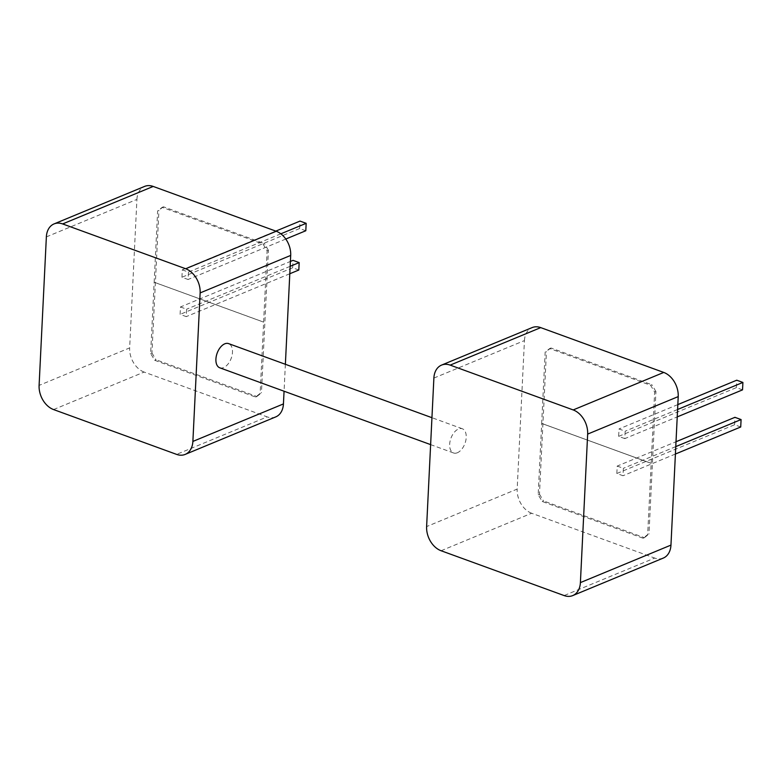 <?xml version="1.0" encoding="UTF-8"?>
<svg xmlns="http://www.w3.org/2000/svg" width="782" height="782" viewBox="0 0 782 782"><rect width="100%" height="100%" fill="white"/><g stroke="black" fill="none" stroke-linecap="round" stroke-linejoin="round"><path stroke-width="0.59" stroke-dasharray="3.91 2.93" d="M457.362 452.749A12.874 7.488 -70 0 1 453.531 452.964A12.874 7.488 -70 0 1 450.051 441.312A12.874 7.488 -70 0 1 458.516 428.986A12.874 7.488 -70 0 1 462.348 428.771A12.874 7.488 -70 0 1 465.828 440.422A12.874 7.488 -70 0 1 457.362 452.749M219.791 367.804A12.874 7.488 110 0 0 223.613 367.589A12.874 7.488 110 0 0 232.088 355.263A12.874 7.488 110 0 0 228.598 343.611M541.691 423.404L651.181 463.296L541.662 423.414L545.152 352.154L549.707 348.528L650.585 385.272L654.642 392.046L651.181 463.335L541.682 423.443L651.181 463.335L647.662 534.605L643.107 538.231L542.229 501.477L538.172 494.713L541.691 423.404M154.162 282.224L263.651 322.106M263.651 322.145L154.162 282.253L157.622 210.974L162.187 207.338L263.065 244.092L267.112 250.856L260.142 393.424L255.587 397.051L154.699 360.297L150.652 353.532L154.142 282.273M624.818 438.614L618.66 436.376L619.021 428.947L625.18 431.185L624.818 438.614L677.232 416.904M617.213 466.072L623.362 468.31L623 475.739L616.842 473.501L617.213 466.072L676.019 441.722M180.476 306.964L186.624 309.203L186.263 316.622L180.114 314.384L180.476 306.964L290.405 261.442M182.294 269.839L188.442 272.077L188.081 279.497L181.932 277.258L182.294 269.839L275.821 231.11M285.371 364.295L284.062 391.215M46.363 236.897L136.918 199.4L129.656 347.902L39.1 385.399M162.187 207.338L163.477 206.8L264.355 243.554L263.065 244.092M163.477 206.8L157.622 210.974M150.652 353.532L151.943 352.995L158.922 210.436M151.943 352.995L155.999 359.759L154.699 360.297M255.587 397.051L256.877 396.513L155.999 359.759M256.877 396.513L261.432 392.887L260.142 393.424M267.112 250.856L268.412 250.318L261.432 392.887M268.412 250.318L264.355 243.554M53.567 409.563L144.123 372.066L267.151 416.884L176.595 454.381M144.123 372.066A20.117 14.447 67.5 0 1 129.656 347.902M136.918 199.4A20.117 14.447 67.5 0 1 144.602 186.409M275.753 416.904A20.117 14.447 67.5 0 1 267.151 416.884M433.883 378.077L524.439 340.581L517.176 489.082L426.62 526.579M643.107 538.231L644.397 537.693L543.519 500.939L542.229 501.477M644.397 537.693L648.962 534.067L647.662 534.605M654.642 392.046L655.932 391.508L648.962 534.067M655.932 391.508L651.885 384.744L650.585 385.272M549.707 348.528L550.997 347.99L651.885 384.744M550.997 347.99L545.152 352.154M538.172 494.713L539.472 494.175L546.442 351.617M539.472 494.175L543.519 500.939M663.273 558.084A20.117 14.447 67.5 0 1 654.671 558.065L564.115 595.561M441.097 550.743L531.652 513.246L654.671 558.065M531.652 513.246A20.117 14.447 67.5 0 1 517.176 489.082M524.439 340.581A20.117 14.447 67.5 0 1 532.122 327.599M305.801 230.749L299.653 228.51L300.014 221.091M299.653 228.51L181.932 277.258M280.836 233.818L188.442 272.077M285.792 239.038L188.081 279.497M298.812 270.025L292.663 267.776L293.025 260.357M292.663 267.776L180.114 314.384M290.161 266.33L186.624 309.203M289.799 273.749L186.263 316.622M675.775 446.61L623.362 468.31M675.413 454.029L623 475.739M740.72 426.992L734.572 424.743L616.842 473.501M734.572 424.743L734.933 417.324M742.538 389.866L736.39 387.618L618.66 436.376M677.828 404.597L619.021 428.947M736.39 387.618L736.752 380.199M677.593 409.485L625.18 431.185M453.531 452.964L430.628 444.616M462.348 428.771L431.947 417.696"/><path stroke-width="1.17" d="M431.947 417.696L228.598 343.611A12.874 7.488 110 0 0 224.776 343.826A12.874 7.488 110 0 0 216.301 356.152A12.874 7.488 110 0 0 219.791 367.804L430.628 444.616M200.143 292.918A20.117 14.447 -112.5 0 0 185.676 268.754L62.648 223.935A20.117 14.447 -112.5 0 0 54.046 223.916L144.602 186.409A20.117 14.447 67.5 0 1 153.204 186.439L276.232 231.257A20.117 14.447 67.5 0 1 290.699 255.421L200.143 292.918L192.88 441.419L283.436 403.923A20.117 14.447 67.5 0 1 275.753 416.904L185.197 454.401A20.117 14.447 -112.5 0 0 192.88 441.419M290.699 255.421L285.371 364.295M284.062 391.215L283.436 403.923M54.046 223.916A20.117 14.447 -112.5 0 0 46.363 236.897L39.1 385.399A20.117 14.447 -112.5 0 0 53.567 409.563L176.595 454.381A20.117 14.447 -112.5 0 0 185.197 454.401M441.566 365.096L532.122 327.599A20.117 14.447 67.5 0 1 540.724 327.619L663.752 372.437A20.117 14.447 67.5 0 1 678.219 396.601L587.663 434.098A20.117 14.447 -112.5 0 0 573.196 409.934L450.168 365.116A20.117 14.447 -112.5 0 0 441.566 365.096A20.117 14.447 -112.5 0 0 433.883 378.077L426.62 526.579A20.117 14.447 -112.5 0 0 441.097 550.743L564.115 595.561A20.117 14.447 -112.5 0 0 572.717 595.591A20.117 14.447 -112.5 0 0 580.4 582.6L670.956 545.103A20.117 14.447 67.5 0 1 663.273 558.084L572.717 595.591M587.663 434.098L580.4 582.6M678.219 396.601L670.956 545.103M280.836 233.818L306.173 223.329L300.014 221.091L275.821 231.11M306.173 223.329L305.801 230.749L285.792 239.038M290.161 266.33L299.174 262.596L293.025 260.357L290.405 261.442M299.174 262.596L298.812 270.025L289.799 273.749M676.019 441.722L734.933 417.324L741.082 419.563L675.775 446.61M741.082 419.563L740.72 426.992L675.413 454.029M677.828 404.597L736.752 380.199L742.9 382.437L742.538 389.866L677.232 416.904M742.9 382.437L677.593 409.485M185.676 268.754L276.232 231.257M153.204 186.439L62.648 223.935M573.196 409.934L663.752 372.437M540.724 327.619L450.168 365.116"/></g></svg>
